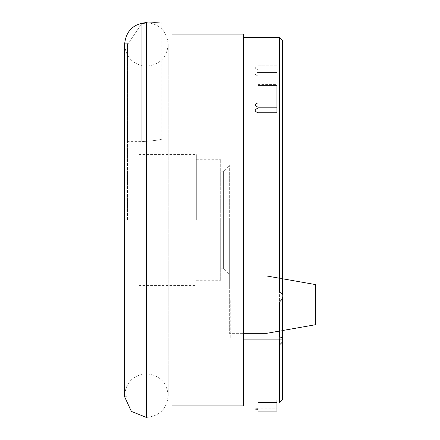 <?xml version="1.0" encoding="UTF-8"?>
<svg xmlns="http://www.w3.org/2000/svg" width="440" height="440" viewBox="0 0 440 440"><rect width="100%" height="100%" fill="white"/><g stroke="black" fill="none" stroke-linecap="round" stroke-linejoin="round"><path stroke-width="0.33" stroke-dasharray="2.2 1.65" d="M243.672 34.056L243.672 220L237.936 220L237.936 405.944L237.936 34.056L237.936 220L243.672 220L243.672 37.499L243.672 405.944M171.936 418L171.936 22M127.457 220L127.457 43.263L127.457 220M124.592 43.263L124.592 396.737M146.399 22L146.399 418M196.323 220L196.323 154.55L196.323 220M138.936 220L138.936 154.55L138.936 220M220.71 220L220.71 159.737L220.71 280.264L220.71 220L223.586 220L223.586 171.221L223.586 268.78L223.586 171.221L223.586 268.78L223.586 220L229.328 220L229.328 165.479L229.328 220L223.586 220L229.328 220L229.328 274.522L229.328 220L220.715 220L220.715 171.221L220.715 220L223.586 220L220.715 220L220.715 268.78L220.715 220M279.543 402.501L279.543 344.911M279.543 339.086L279.543 37.499L279.543 220L243.672 220L243.672 37.499M282.414 339.086L282.414 40.37M258.022 102.806L258.022 108.152M258.022 90.932L276.958 90.932L276.958 112.75L276.958 85.349L276.958 90.932L258.022 90.932L258.022 85.349M276.958 72.336L276.958 90.976L276.958 65.797L276.958 90.976L258.022 90.976L258.022 75.79C254.32 74.618 254.32 73.469 258.022 72.336L276.958 72.336L276.958 84.436L258.022 84.436L258.022 69.526C254.32 68.283 254.32 67.04 258.022 65.797L258.022 72.336M141.806 23.518L127.457 44.671L141.806 23.518L127.457 44.671L127.457 141.614L141.806 141.614L141.806 23.518L141.806 141.614C154.011 140.756 160.705 139.915 161.893 139.079C160.705 139.915 154.011 140.756 141.806 141.614L141.806 23.518L146.399 22.974C166.584 21.835 166.584 21.835 146.399 22.974C166.584 21.835 166.584 21.835 146.399 22.974M171.936 220L171.936 22L171.936 220M276.958 65.797L258.022 65.797L276.958 65.797M276.958 400.246L276.958 411.07L276.958 408.82L258.022 408.82M258.022 409.272L258.022 411.07M282.414 337.953L282.414 298.909L230.764 298.909L230.764 339.086L243.672 339.086L243.672 275.957L229.328 275.957L266.591 275.957L315.409 284.565L266.591 275.957L243.672 275.957M282.414 220L282.414 253L282.414 220C282.414 203.352 282.414 203.352 282.414 220C282.414 236.649 282.414 236.649 282.414 220L282.414 253L282.414 220C282.414 236.649 282.414 236.649 282.414 220C282.414 203.352 282.414 203.352 282.414 220M282.414 278.746L279.543 278.24L282.414 278.746M266.591 333.344L315.409 324.736L315.409 284.565L315.409 324.736L266.591 333.344L229.328 333.344L229.328 275.957L229.328 333.344L243.672 333.344M282.414 330.555L279.543 331.062L282.414 330.555M315.409 304.651C315.409 289.85 315.409 289.85 315.409 304.651C315.409 319.451 315.409 319.451 315.409 304.651C315.409 289.85 315.409 289.85 315.409 304.651C315.409 319.451 315.409 319.451 315.409 304.651C315.409 289.85 315.409 289.85 315.409 304.651C315.409 319.451 315.409 319.451 315.409 304.651C315.409 289.85 315.409 289.85 315.409 304.651C315.409 319.451 315.409 319.451 315.409 304.651C315.409 289.85 315.409 289.85 315.409 304.651C315.409 319.451 315.409 319.451 315.409 304.651C315.409 289.85 315.409 289.85 315.409 304.651C315.409 319.451 315.409 319.451 315.409 304.651M124.592 300.922L124.592 139.079L124.592 300.922M124.592 292.314L124.592 147.686L124.592 292.314M229.328 220L229.328 286L229.328 220M124.592 372.917L124.592 250.239L124.592 372.917M124.592 220C124.592 236.39 124.592 236.39 124.592 220C124.592 203.61 124.592 203.61 124.592 220C124.592 236.39 124.592 236.39 124.592 220C124.592 203.61 124.592 203.61 124.592 220M124.592 311.25L124.592 340.406L124.592 311.25M124.592 266.91L124.592 296.06L124.592 266.91M146.399 22.578C159.643 23.87 166.914 31.141 168.207 44.385L168.207 220L168.207 44.385C166.914 57.635 159.643 64.906 146.399 66.192C133.15 64.906 125.884 57.635 124.592 44.385M146.399 417.423C159.643 416.13 166.914 408.859 168.207 395.615L168.207 220L168.207 395.615C166.914 382.366 159.643 375.095 146.399 373.808C133.15 375.095 125.884 382.366 124.592 395.615L124.619 396.737L127.457 396.737M124.619 43.263L127.457 43.263M138.936 154.55L196.323 154.55M138.936 285.45L196.323 285.45M196.323 159.737L220.71 159.737M196.323 280.264L220.71 280.264M220.715 171.221L223.586 171.221L229.328 165.479M220.715 268.78L223.586 268.78L229.328 274.522M161.893 22.006L161.893 139.079"/><path stroke-width="0.66" d="M243.672 37.499L279.543 37.499L279.543 220L237.936 220L237.936 34.056L237.936 405.944L237.936 220L243.672 220L243.672 405.944L171.936 405.944M146.399 417.423L131.379 411.428L124.592 396.737L124.619 43.263M171.936 22L171.936 418L146.399 418L146.399 22L171.936 22M243.672 275.957L266.591 275.957L279.543 278.24L266.591 275.957L243.672 275.957L243.672 220L243.672 405.944L243.672 34.056L243.672 220L243.672 34.056L171.936 34.056M281.875 337.618L282.161 337.502L282.414 338.239L282.414 296.863L282.161 299.161L279.543 301.978L279.543 336.837L281.875 337.618M282.414 399.63L282.414 339.807L281.875 342.611L279.543 344.911L279.543 402.501L282.414 399.63L282.414 339.086L243.672 339.086M279.543 344.911L279.543 339.086M279.543 220L279.543 292.209L282.161 293.639L282.414 294.965L282.414 40.37L279.543 37.499L279.543 220M258.022 90.932L258.022 102.806L258.022 85.349L276.958 85.349L258.022 85.349M258.022 108.152C254.32 109.67 254.32 111.205 258.022 112.75L276.958 112.75L276.958 85.349L276.958 107.168L258.022 107.168C254.32 105.716 254.32 104.258 258.022 102.806M146.399 22.974L141.806 23.518M258.022 107.168L258.022 112.75L276.958 112.75L276.958 107.168L258.022 107.168M258.022 72.336L276.958 72.336M258.022 411.07L276.958 411.07L276.958 402.501L276.958 411.07L258.022 411.07L258.022 402.501L276.958 402.501L276.958 400.246M258.022 408.82C254.32 408.969 254.32 409.118 258.022 409.272M282.414 337.953L282.414 339.086M315.409 284.565L282.414 278.746L315.409 284.565L315.409 324.736L282.414 330.555L315.409 324.736L315.409 284.565M243.672 333.344L266.591 333.344L279.543 331.062L266.591 333.344M124.592 44.385L124.592 395.615L124.592 44.385C125.884 31.141 133.15 23.87 146.399 22.578"/></g></svg>
